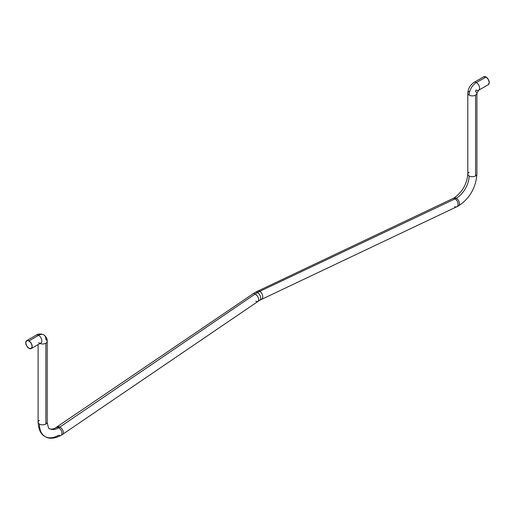 <?xml version="1.0" encoding="UTF-8"?>
<svg xmlns="http://www.w3.org/2000/svg" width="515" height="515" viewBox="0 0 515 515"><rect width="100%" height="100%" fill="white"/><g stroke="black" fill="none" stroke-linecap="round" stroke-linejoin="round"><path stroke-width="0.77" d="M258.279 301.095A4.551 2.382 -124.3 0 0 258.208 297.561A4.551 2.382 -124.3 0 0 255.195 294.007A36.417 21.025 -60 0 1 257.5 292.552A4.551 2.627 -120 0 0 254.938 292.539A4.551 2.627 60 0 1 257.5 292.552A4.551 2.627 60 0 1 260.384 296.286A4.551 2.627 60 0 1 260.062 300A4.551 2.627 -120 0 0 260.384 296.286A4.551 2.627 -120 0 0 257.5 292.552A36.417 21.025 -60 0 1 259.805 291.342A4.551 2.852 64.7 0 1 262.553 295.256A4.551 2.852 64.7 0 1 261.8 299.118A4.551 2.852 -115.3 0 0 262.553 295.256A4.551 2.852 -115.3 0 0 259.805 291.342A36.417 21.025 120 0 0 257.5 292.552A36.417 21.025 120 0 0 255.195 294.007L59.895 427.038A4.551 2.382 -124.3 0 0 57.384 427.019A4.551 2.382 55.7 0 1 59.895 427.038A18.205 10.512 -60 0 1 58.742 427.765A18.205 10.512 120 0 0 59.895 427.038A4.551 2.382 55.7 0 1 62.907 430.592A4.551 2.382 55.7 0 1 62.985 434.126A4.551 2.382 -124.3 0 0 62.907 430.592A4.551 2.382 -124.3 0 0 59.895 427.038L255.195 294.007A4.551 2.382 55.7 0 1 258.208 297.561A4.551 2.382 55.7 0 1 258.279 301.095A4.551 2.382 55.7 0 1 255.768 301.075M56.18 427.746A4.551 2.627 60 0 1 58.742 427.765A4.551 2.627 -120 0 0 56.18 427.746M476.864 174.456A4.551 2.627 180 0 1 475.57 175.956A4.551 2.627 180 0 1 469.133 175.956A18.205 10.512 -60 0 1 456.258 198.262A18.205 10.512 -60 0 1 455.106 198.867A4.551 2.852 64.7 0 1 457.854 202.781A4.551 2.852 64.7 0 1 457.101 206.637A4.551 2.852 -115.3 0 0 457.854 202.781A4.551 2.852 -115.3 0 0 455.106 198.867A4.551 2.852 -115.3 0 0 452.531 198.829A4.551 2.852 64.7 0 1 455.106 198.867A18.205 10.512 120 0 0 456.258 198.262A4.551 2.627 -120 0 0 453.696 198.243A4.551 2.627 60 0 1 456.258 198.262A18.205 10.512 120 0 0 469.133 175.956A4.551 2.627 180 0 1 467.839 173.748A4.551 2.627 180 0 1 469.133 172.242M61.304 435.207A4.551 2.627 -120 0 0 61.626 431.493A4.551 2.627 -120 0 0 58.742 427.765A18.205 10.512 -60 0 1 49.64 428.667A18.205 10.512 120 0 0 58.742 427.765A4.551 2.627 60 0 1 61.626 431.493A4.551 2.627 60 0 1 61.304 435.207A4.551 2.627 60 0 1 58.742 435.194A27.314 15.772 -60 0 1 45.088 436.546A27.314 15.772 -60 0 1 39.43 424.045A4.551 2.627 0 0 0 45.867 424.045L45.867 343.209A4.551 2.627 180 0 1 40.003 343.486A4.551 2.627 0 0 0 45.867 343.209A4.551 2.627 0 0 0 47.161 341.702M41.187 342.758A4.551 2.627 -120 0 0 41.509 339.044A4.551 2.627 -120 0 0 38.625 335.31A10.242 5.916 -60 0 1 43.743 334.802A10.242 5.916 120 0 0 38.625 335.31A4.551 2.627 60 0 1 41.509 339.044A4.551 2.627 60 0 1 41.187 342.758A4.551 2.627 60 0 1 38.625 342.745M38.136 422.538A4.551 2.627 0 0 0 39.43 424.045A4.551 2.627 180 0 1 38.136 421.837A4.551 2.627 180 0 1 39.43 420.33M488.593 84.447A4.551 2.627 -120 0 0 488.915 80.733A4.551 2.627 -120 0 0 486.031 76.999L476.375 82.574A4.551 2.627 60 0 1 479.259 86.308A4.551 2.627 60 0 1 478.937 90.022A4.551 2.627 -120 0 0 479.259 86.308A4.551 2.627 -120 0 0 476.375 82.574A10.242 5.916 120 0 0 469.133 95.121A4.551 2.627 0 0 0 475.57 95.121A4.551 2.627 0 0 0 476.864 93.614M38.625 335.31L28.969 340.885A4.551 2.627 60 0 1 31.853 344.619A4.551 2.627 60 0 1 31.531 348.333A4.551 2.627 60 0 1 28.969 348.32L31.248 348.546L32.188 346.46L31.248 343.286L28.969 340.885L26.69 340.66L25.75 342.745L26.69 345.913L28.969 348.32A4.551 2.627 60 0 1 26.085 344.587A4.551 2.627 60 0 1 26.407 340.872A4.551 2.627 60 0 1 28.969 340.885L38.625 335.31A4.551 2.627 -120 0 0 36.063 335.297A4.551 2.627 60 0 1 38.625 335.31M259.805 291.342A4.551 2.852 -115.3 0 0 257.236 291.303A4.551 2.852 64.7 0 1 259.805 291.342L455.106 198.867L259.805 291.342M456.258 198.262A4.551 2.627 60 0 1 459.142 201.989A4.551 2.627 60 0 1 458.82 205.704A4.551 2.627 -120 0 0 459.142 201.989A4.551 2.627 -120 0 0 456.258 198.262M467.839 174.456A4.551 2.627 0 0 0 469.133 175.956A4.551 2.627 0 0 0 475.57 175.956L475.57 95.121A4.551 2.627 180 0 1 469.133 95.121A4.551 2.627 180 0 1 467.839 93.614A4.551 2.627 180 0 1 469.133 91.406M478.937 90.022A4.551 2.627 60 0 1 476.375 90.009A1.139 0.657 120 0 0 475.57 91.406A4.551 2.627 180 0 1 476.864 92.906A4.551 2.627 180 0 1 475.57 95.121L475.57 175.956A4.551 2.627 0 0 0 476.864 173.748M45.088 436.546C48.912 439.141 54.223 438.767 61.021 435.42L259.779 300.213L458.537 205.916C469.783 198.269 475.905 187.666 476.903 174.102L476.903 93.26L478.654 90.234L488.31 84.66L489.25 82.574L488.31 79.407L486.031 76.999L483.752 76.774L474.096 82.349C470.182 84.943 468.084 88.58 467.8 93.26L467.8 174.102C466.886 184.209 462.277 192.185 453.979 198.03L255.221 292.327L54.693 428.416C52.182 429.272 50.496 429.356 49.64 428.667C48.964 429.497 48.153 427.341 47.2 422.184L47.2 341.348C47.489 339.095 46.337 336.913 43.743 334.802A10.242 5.916 -60 0 1 45.867 339.488A4.551 2.627 180 0 1 47.161 340.994A4.551 2.627 180 0 1 45.867 343.209L45.867 424.045A4.551 2.627 180 0 1 39.43 424.045A27.314 15.772 120 0 0 45.088 436.546C40.93 434.531 38.599 429.742 38.097 422.184L38.097 344.587M467.839 92.906A4.551 2.627 0 0 0 469.133 95.121A10.242 5.916 -60 0 1 476.375 82.574A4.551 2.627 -120 0 0 473.813 82.561A4.551 2.627 60 0 1 476.375 82.574L486.031 76.999A4.551 2.627 -120 0 0 483.469 76.986M457.101 206.637A4.551 2.852 64.7 0 1 454.526 206.599M252.685 293.988A4.551 2.382 55.7 0 1 255.195 294.007A4.551 2.382 -124.3 0 0 252.685 293.988M47.161 422.538A4.551 2.627 180 0 1 45.867 424.045A4.551 2.627 0 0 0 47.161 421.837M31.248 348.546L40.936 342.951M43.743 334.802C40.621 333.611 38.155 333.707 36.346 335.085L26.69 340.66"/></g></svg>
